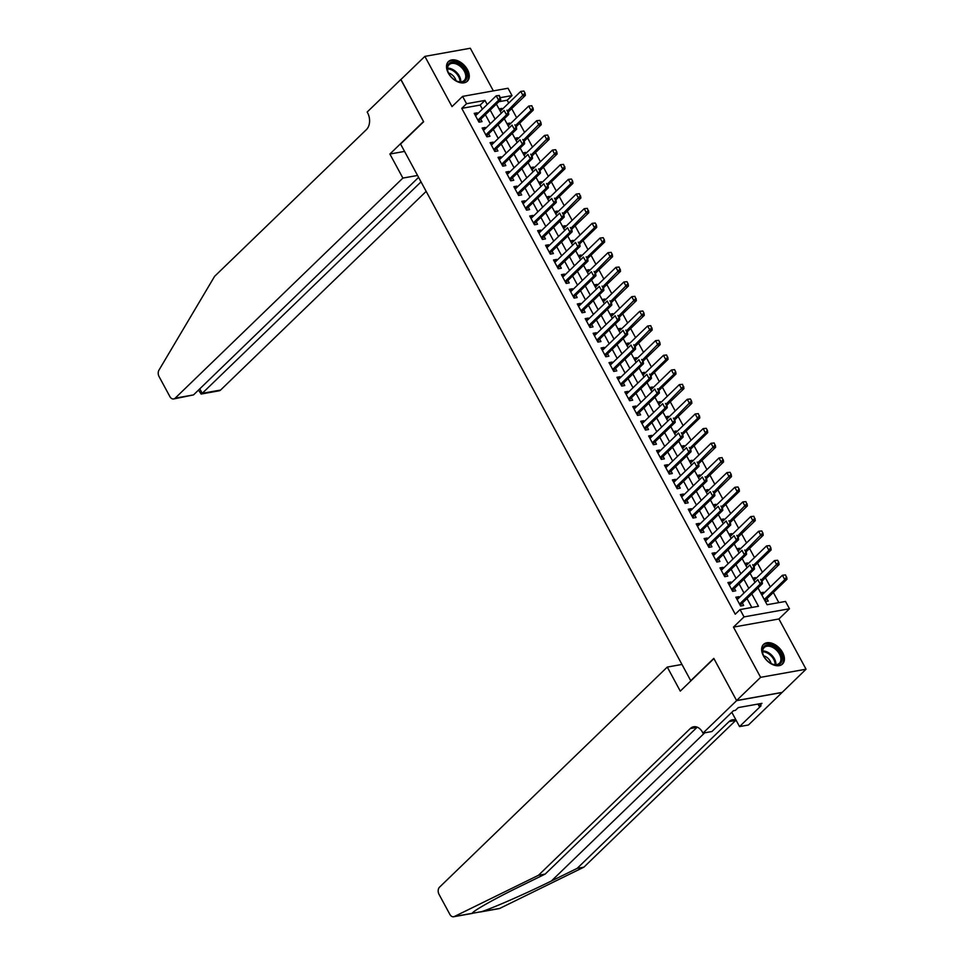 <?xml version="1.0" encoding="UTF-8"?>
<svg xmlns="http://www.w3.org/2000/svg" width="965" height="965" viewBox="0 0 965 965"><rect width="100%" height="100%" fill="white"/><g stroke="black" fill="none" stroke-linecap="round" stroke-linejoin="round"><path stroke-width="1.45" d="M782.603 652.485A13.643 8.806 46 0 0 763.544 644.391A13.643 8.806 46 0 0 763.448 655.923A13.643 8.806 46 0 0 782.506 664.017A13.643 8.806 46 0 0 782.603 652.485M467.47 69.661A13.643 8.806 46 0 0 448.411 61.567A13.643 8.806 46 0 0 448.315 73.087A13.643 8.806 46 0 0 467.374 81.193A13.643 8.806 46 0 0 467.47 69.661M758.008 587.926L767.091 604.729L785.51 601.436L789.479 608.758L744.027 616.9L740.058 609.566L758.49 606.273L751.807 593.909M736.633 700.626L713.919 658.613L680.277 691.121L667.273 667.068L439.533 887.173A5.247 3.679 -100.1 0 0 439.027 894.35L449.859 914.374A5.247 3.679 -100.1 0 0 453.659 916.75A5.247 3.679 -100.1 0 0 454.358 916.521L538.458 875.291L690.277 728.551A12.243 8.588 79.9 0 1 693.678 726.766A12.243 8.588 79.9 0 1 702.556 732.314L702.99 733.123L736.633 700.626L782.072 692.484L806.052 669.203L778.9 618.975L789.479 608.758M493.356 90.879L470.317 48.25L424.865 56.38L452.018 106.596L462.585 96.391L508.036 88.249L512.005 95.583L500.521 97.634L498.977 95.523L500.799 99.805L479.665 120.239A1.749 1.23 -100.1 0 0 479.412 120.589L478.785 121.807M508.724 103.05L507.192 100.227L512.005 95.583M778.839 602.63L773.339 592.45M770.347 586.913L765.414 577.794M762.41 572.245L757.489 563.126M754.485 557.589L749.552 548.47M746.56 542.921L741.627 533.802M738.635 528.265L733.702 519.134M730.698 513.597L725.776 504.478M722.773 498.929L717.839 489.81M714.848 484.273L709.914 475.154M706.923 469.605L701.989 460.486M698.986 454.949L694.064 445.83M691.061 440.281L686.127 431.162M683.136 425.625L678.202 416.506M675.211 410.957L670.277 401.838M667.285 396.301L662.352 387.182M659.348 381.633L654.427 372.514M651.423 366.977L646.49 357.858M643.498 352.309L638.565 343.19M635.573 337.654L630.64 328.534M627.636 322.986L622.715 313.866M619.711 308.33L614.777 299.21M611.786 293.662L606.852 284.542M603.861 279.006L598.927 269.886M595.924 264.338L591.002 255.218M587.999 249.682L583.065 240.55M580.074 235.014L575.14 225.894M572.149 220.346L567.215 211.226M564.223 205.69L559.29 196.571M556.286 191.022L551.353 181.903M548.361 176.366L543.428 167.247M540.436 161.698L535.503 152.579M532.511 147.042L527.578 137.923M524.574 132.374L519.653 123.255M516.649 117.718L511.715 108.599M782.036 692.412L736.585 700.554L760.613 677.333L806.052 669.203M736.585 700.554L713.798 658.395L690.735 680.687L400.572 144.038L423.635 121.759L400.837 79.6L424.865 56.38M739.359 597.504L738.913 596.672L735.837 597.214L740.601 606.02L743.665 605.465L742.362 603.041M731.434 582.848L730.988 582.004L727.912 582.558L732.664 591.352L735.74 590.809L734.425 588.385M723.509 568.18L723.05 567.348L719.986 567.89L724.739 576.696L727.815 576.141L726.5 573.717M715.584 553.512L715.125 552.68L712.061 553.235L716.814 562.028L719.89 561.485L718.575 559.061M707.647 538.856L707.2 538.024L704.124 538.567L708.889 547.372L711.953 546.817L710.65 544.393M699.722 524.188L699.275 523.356L696.199 523.911L700.952 532.704L704.028 532.161L702.713 529.737M691.796 509.532L691.338 508.7L688.274 509.243L693.027 518.048L696.103 517.493L694.788 515.069M683.871 494.864L683.413 494.032L680.349 494.587L685.102 503.38L688.178 502.837L686.863 500.413M675.934 480.208L675.488 479.376L672.412 479.919L677.177 488.724L680.241 488.169L678.938 485.745M668.009 465.54L667.563 464.708L664.487 465.263L669.252 474.056L672.316 473.513L671.013 471.089M660.084 450.884L659.638 450.052L656.562 450.595L661.315 459.4L664.39 458.845L663.076 456.421M652.159 436.216L651.701 435.384L648.637 435.939L653.389 444.732L656.465 444.177L655.151 441.765M644.222 421.56L643.776 420.728L640.712 421.271L645.464 430.064L648.528 429.522L647.226 427.097M636.297 406.892L635.851 406.06L632.775 406.615L637.539 415.408L640.603 414.854L639.3 412.441M628.372 392.236L627.925 391.404L624.85 391.947L629.602 400.74L632.678 400.198L631.363 397.773M620.447 377.568L619.988 376.736L616.924 377.291L621.677 386.084L624.753 385.53L623.438 383.117M612.522 362.912L612.063 362.08L608.999 362.623L613.752 371.416L616.816 370.874L615.513 368.449M604.585 348.244L604.138 347.412L601.062 347.967L605.827 356.76L608.891 356.206L607.588 353.793M596.659 333.588L596.213 332.744L593.137 333.299L597.89 342.093L600.966 341.55L599.651 339.125M588.734 318.92L588.276 318.088L585.212 318.631L589.965 327.437L593.041 326.882L591.726 324.457M580.809 304.264L580.351 303.42L577.287 303.975L582.04 312.769L585.116 312.226L583.801 309.801M572.872 289.597L572.426 288.764L569.35 289.307L574.115 298.113L577.179 297.558L575.876 295.133M564.947 274.928L564.501 274.096L561.425 274.651L566.19 283.445L569.254 282.902L567.951 280.477M557.022 260.273L556.576 259.44L553.5 259.983L558.253 268.789L561.328 268.234L560.014 265.809M549.097 245.605L548.639 244.772L545.575 245.327L550.327 254.121L553.403 253.578L552.089 251.153M541.16 230.949L540.714 230.116L537.638 230.659L542.402 239.465L545.466 238.91L544.163 236.485M533.235 216.281L532.789 215.448L529.713 216.003L534.477 224.797L537.541 224.254L536.238 221.829M525.31 201.625L524.864 200.792L521.788 201.335L526.54 210.141L529.616 209.586L528.301 207.161M517.385 186.957L516.926 186.124L513.863 186.679L518.615 195.473L521.691 194.93L520.376 192.505M509.448 172.301L509.001 171.468L505.937 172.011L510.69 180.817L513.754 180.262L512.451 177.837M501.523 157.633L501.076 156.8L498 157.355L502.765 166.149L505.829 165.594L504.526 163.181M493.598 142.977L493.151 142.145L490.075 142.687L494.828 151.481L497.904 150.938L496.589 148.514M485.672 128.309L485.214 127.477L482.15 128.031L486.903 136.825L489.979 136.27L488.664 133.858M499.81 110.408L501.86 108.418L502.307 109.25M505.72 117.38L506.36 116.753M507.735 125.064L509.785 123.086L510.232 123.918M513.645 132.036L514.285 131.409M515.66 139.732L517.71 137.742L518.169 138.574M521.57 146.704L522.222 146.077M523.585 154.388L525.635 152.41L526.094 153.242M529.495 161.36L530.147 160.733M531.522 169.056L533.573 167.066L534.019 167.898M537.421 176.028L538.072 175.401M539.447 183.712L541.498 181.734L541.944 182.566M545.358 190.684L545.997 190.069M547.372 198.38L549.423 196.39L549.869 197.222M553.283 205.352L553.934 204.725M555.297 213.036L557.348 211.058L557.806 211.89M561.208 220.008L561.859 219.393M563.222 227.704L565.285 225.714L565.731 226.546M569.133 234.676L569.784 234.049M571.159 242.36L573.21 240.382L573.656 241.214M577.07 249.344L577.709 248.717M579.084 257.028L581.135 255.037L581.581 255.87M584.995 264L585.646 263.373M587.01 271.684L589.06 269.705L589.519 270.538M592.92 278.668L593.572 278.041M594.935 286.352L596.997 284.361L597.444 285.206M600.845 293.324L601.497 292.697M602.872 301.008L604.922 299.029L605.369 299.862M608.782 307.992L609.422 307.365M610.797 315.676L612.847 313.685L613.294 314.53M616.707 322.648L617.347 322.02M618.722 330.332L620.772 328.353L621.231 329.186M624.632 337.316L625.284 336.689M626.647 345L628.698 343.021L629.156 343.854M632.558 351.972L633.209 351.344M634.584 359.656L636.635 357.677L637.081 358.51M640.483 366.64L641.134 366.012M642.509 374.324L644.56 372.345L645.006 373.178M648.42 381.296L649.059 380.668M650.434 388.992L652.485 387.001L652.943 387.834M656.345 395.964L656.996 395.336M658.359 403.647L660.41 401.669L660.868 402.502M664.27 410.62L664.921 409.992M666.284 418.315L668.347 416.325L668.793 417.157M672.195 425.288L672.846 424.66M674.221 432.971L676.272 430.993L676.718 431.825M680.132 439.944L680.771 439.316M682.146 447.639L684.197 445.649L684.643 446.481M688.057 454.612L688.708 453.984M690.072 462.295L692.122 460.317L692.581 461.149M695.982 469.267L696.634 468.652M697.997 476.963L700.059 474.973L700.506 475.805M703.907 483.935L704.559 483.308M705.934 491.619L707.984 489.641L708.431 490.473M711.844 498.591L712.484 497.976M713.859 506.287L715.909 504.297L716.356 505.129M719.769 513.259L720.421 512.632M721.784 520.943L723.834 518.965L724.293 519.797M727.694 527.927L728.346 527.3M729.709 535.611L731.76 533.621L732.218 534.453M735.62 542.583L736.271 541.956M737.646 550.267L739.697 548.289L740.143 549.121M743.557 557.251L744.196 556.624M745.571 564.935L747.622 562.945L748.068 563.789M751.482 571.907L752.121 571.28M753.496 579.591L755.547 577.613L756.005 578.445M759.407 586.575L760.058 585.948M507.192 100.227L498.808 101.723M499.014 108.924L501.86 108.418M506.939 123.592L509.785 123.086M514.864 138.248L517.71 137.742M522.789 152.916L525.635 152.41M530.714 167.572L533.573 167.066M538.651 182.24L541.498 181.734M546.576 196.908L549.423 196.39M554.501 211.564L557.348 211.058M562.426 226.232L565.285 225.714M570.363 240.888L573.21 240.382M578.288 255.556L581.135 255.037M586.213 270.212L589.06 269.705M594.138 284.88L596.997 284.361M602.076 299.536L604.922 299.029M610.001 314.204L612.847 313.685M617.926 328.86L620.772 328.353M625.851 343.528L628.698 343.021M633.776 358.184L636.635 357.677M641.713 372.852L644.56 372.345M649.638 387.508L652.485 387.001M657.563 402.176L660.41 401.669M665.488 416.832L668.347 416.325M673.425 431.5L676.272 430.993M681.35 446.156L684.197 445.649M689.275 460.824L692.122 460.317M697.2 475.492L700.059 474.973M705.138 490.148L707.984 489.641M713.063 504.816L715.909 504.297M720.988 519.472L723.834 518.965M728.913 534.14L731.76 533.621M736.85 548.795L739.697 548.289M744.775 563.464L747.622 562.945M752.7 578.119L755.547 577.613M760.625 592.787L763.472 592.269L763.93 593.113M765.39 601.581L768.236 601.074L766.922 598.65M482.391 109.154L480.172 105.064L461.753 108.357L735.258 614.21L740.058 609.566M751.819 607.468L747.006 598.553M744.003 593.017L739.081 583.897M736.078 578.349L731.144 569.229M728.153 563.693L723.219 554.573M720.228 549.025L715.294 539.905M712.291 534.369L707.369 525.25M704.366 519.701L699.432 510.582M696.441 505.045L691.507 495.926M688.515 490.377L683.582 481.258M680.578 475.721L675.657 466.602M672.653 461.053L667.72 451.934M664.728 446.397L659.795 437.278M656.803 431.729L651.87 422.61M648.878 417.073L643.945 407.942M640.941 402.405L636.007 393.286M633.016 387.749L628.082 378.618M625.091 373.081L620.157 363.962M617.166 358.413L612.232 349.294M609.229 343.757L604.307 334.638M601.304 329.089L596.37 319.97M593.379 314.433L588.445 305.314M585.453 299.765L580.52 290.646M577.516 285.109L572.595 275.99M569.591 270.441L564.658 261.322M561.666 255.785L556.733 246.666M553.741 241.117L548.808 231.998M545.816 226.461L540.882 217.342M537.879 211.793L532.945 202.674M529.954 197.137L525.02 188.018M522.029 182.469L517.095 173.35M514.104 167.814L509.17 158.694M506.167 153.145L501.245 144.026M498.242 138.49L493.308 129.358M490.317 123.822L485.383 114.702M477.747 113.653L477.289 112.821L474.225 113.363L478.978 122.157L482.054 121.614L480.739 119.19M778.9 618.975L733.46 627.117L760.613 677.333M733.46 627.117L744.027 616.9M461.753 108.357L466.553 103.713L462.585 96.391M496.384 104.075L501.318 113.195M504.309 118.731L509.243 127.85M512.234 133.399L517.168 142.518M520.171 148.055L525.093 157.174M528.096 162.723L533.03 171.842M536.021 177.379L540.955 186.498M543.946 192.047L548.88 201.166M551.871 206.703L556.805 215.834M559.809 221.371L564.742 230.49M567.734 236.039L572.667 245.158M575.659 250.695L580.592 259.814M583.584 265.363L588.517 274.482M591.521 280.019L596.442 289.138M599.446 294.687L604.38 303.806M607.371 309.343L612.305 318.462M615.296 324.011L620.23 333.13M623.233 338.667L628.155 347.786M631.158 353.335L636.092 362.454M639.083 367.991L644.017 377.11M647.008 382.659L651.942 391.778M654.933 397.315L659.867 406.434M662.871 411.983L667.804 421.102M670.796 426.639L675.729 435.758M678.721 441.307L683.654 450.426M686.646 455.963L691.579 465.082M694.583 470.631L699.504 479.75M702.508 485.286L707.442 494.418M710.433 499.954L715.367 509.074M718.358 514.622L723.292 523.742M726.295 529.278L731.217 538.398M734.22 543.946L739.154 553.066M742.145 558.602L747.079 567.722M750.07 573.27L755.004 582.39M487.192 104.522L484.973 100.42L466.553 103.713M748.816 588.373L743.882 579.253M740.879 573.705L735.957 564.585M732.954 559.049L728.02 549.929M725.029 544.381L720.095 535.261M717.104 529.725L712.17 520.605M709.166 515.057L704.245 505.937M701.241 500.401L696.308 491.281M693.316 485.733L688.383 476.614M685.391 471.077L680.458 461.958M677.466 456.409L672.533 447.29M669.529 441.753L664.608 432.634M661.604 427.085L656.67 417.966M653.679 412.429L648.745 403.31M645.754 397.761L640.82 388.642M637.817 383.105L632.895 373.974M629.892 368.437L624.958 359.318M621.967 353.781L617.033 344.65M614.042 339.113L609.108 329.994M606.104 324.445L601.183 315.326M598.179 309.789L593.246 300.67M590.254 295.121L585.321 286.002M582.329 280.465L577.396 271.346M574.404 265.797L569.471 256.678M566.467 251.141L561.534 242.022M558.542 236.473L553.608 227.354M550.617 221.817L545.683 212.698M542.692 207.149L537.758 198.03M534.755 192.493L529.833 183.374M526.83 177.825L521.896 168.706M518.905 163.169L513.971 154.05M510.98 148.501L506.046 139.382M503.042 133.845L498.121 124.726M495.117 119.177L490.184 110.058M480.172 105.064L484.973 100.42M475.082 114.956L477.289 112.821M761.421 594.259L763.472 592.269M483.007 129.612L485.214 127.477M490.932 144.28L493.151 142.145M498.869 158.935L501.076 156.8M506.794 173.603L509.001 171.468M514.719 188.259L516.926 186.124M522.644 202.927L524.864 200.792M530.569 217.583L532.789 215.448M538.506 232.251L540.714 230.116M546.431 246.919L548.639 244.772M554.356 261.575L556.576 259.44M562.281 276.243L564.501 274.096M570.219 290.899L572.426 288.764M578.144 305.567L580.351 303.42M586.069 320.223L588.276 318.088M593.994 334.891L596.213 332.744M601.931 349.547L604.138 347.412M609.856 364.215L612.063 362.08M617.781 378.871L619.988 376.736M625.706 393.539L627.925 391.404M633.631 408.195L635.851 406.06M641.568 422.863L643.776 420.728M649.493 437.519L651.701 435.384M657.418 452.187L659.638 450.052M665.343 466.843L667.563 464.708M673.28 481.511L675.488 479.376M681.206 496.167L683.413 494.032M689.131 510.835L691.338 508.7M697.056 525.503L699.275 523.356M704.993 540.159L707.2 538.024M712.918 554.827L715.125 552.68M720.843 569.483L723.05 567.348M728.768 584.151L730.988 582.004M736.693 598.807L738.913 596.672M500.799 99.805L498.591 100.203L477.904 120.191M475.528 115.788L496.215 95.8L499.339 95.463M500.172 97.73L498.591 100.203L496.215 95.8L498.977 95.523M508.253 111.94L525.37 95.402L523.151 95.8L520.774 91.398L500.256 111.24M523.537 91.132L520.774 91.398L523.911 91.06L525.105 93.267L523.911 91.06M507.638 110.794L524.731 93.328M525.105 93.267L525.37 95.402M452.621 78.358A11.809 7.624 -134 0 1 448.11 72.049A11.809 7.624 -134 0 1 450.353 62.665A11.809 7.624 -134 0 1 461.632 65.885A11.809 7.624 -134 0 1 466.686 78.358A11.809 7.624 -134 0 1 456.891 81.132A11.809 7.624 -134 0 1 452.621 78.358M456.65 81.036A10.929 7.057 46 0 0 464.249 80.445A10.929 7.057 46 0 0 460.812 66.814A10.929 7.057 46 0 0 449.051 64.727A10.929 7.057 46 0 0 448.206 72.291M455.975 80.698A7.78 5.03 46 0 0 452.597 75.258A7.78 5.03 46 0 0 448.508 72.978M466.602 81.82A13.558 8.745 46 0 0 462.295 64.969A13.558 8.745 46 0 0 447.76 62.327M767.754 661.182A11.809 7.624 -134 0 1 763.243 654.873A11.809 7.624 -134 0 1 765.486 645.489A11.809 7.624 -134 0 1 776.765 648.709A11.809 7.624 -134 0 1 781.819 661.194A11.809 7.624 -134 0 1 772.024 663.968A11.809 7.624 -134 0 1 767.754 661.182M771.783 663.86A10.929 7.057 46 0 0 779.382 663.269A10.929 7.057 46 0 0 775.944 649.638A10.929 7.057 46 0 0 764.183 647.551A10.929 7.057 46 0 0 763.339 655.114M771.107 663.522A7.78 5.03 46 0 0 767.73 658.082A7.78 5.03 46 0 0 763.641 655.802M781.734 664.644A13.558 8.745 46 0 0 777.428 647.792A13.558 8.745 46 0 0 762.893 645.151M417.556 175.461L402.887 178.079L175.147 398.183L193.507 394.902L418.593 177.367M400.945 79.504L423.514 121.53L389.884 154.038L402.887 178.079M193.507 394.902L173.688 398.955A5.247 3.679 -100.1 0 1 169.876 396.567L159.056 376.555A5.247 3.679 -100.1 0 1 158.948 370.162L214.604 276.34L366.423 129.6A12.243 8.588 -100.1 0 0 367.605 112.833L367.17 112.037L400.801 79.528M404.552 151.409L389.884 154.038M421.03 181.878L202.228 393.334L220.587 390.053A5.247 3.679 79.9 0 1 219.139 390.813L201.118 394.046L202.228 393.334L199.791 388.823M426.168 191.372L220.587 390.053M173.688 398.955A5.247 3.679 -100.1 0 0 175.147 398.183M198.525 390.053L201.118 394.046M538.458 875.291L545.177 874.085L519.387 886.726C494.418 898.873 472.199 911.418 472.331 913.3L481.825 911.599C494.225 907.474 527.071 893.023 551.389 880.997L577.179 868.355L729.009 721.627A12.243 8.588 79.9 0 1 732.399 719.83A12.243 8.588 79.9 0 1 736.15 720.312M472.995 912.48L472.331 913.3L454.358 916.521M577.179 868.355L583.897 867.161L735.728 720.421A12.243 8.588 79.9 0 1 735.933 720.228M697.212 727.164A12.243 8.588 79.9 0 0 697.007 727.357L545.177 874.085M481.825 911.599L499.798 908.391L583.897 867.161M702.99 733.123L711.905 731.53L733.424 710.735L735.39 710.373L738.273 707.586L761.976 703.352L759.093 706.139L761.059 705.789L739.54 726.585L748.442 724.992L782.072 692.484M667.273 667.068L681.953 664.451M731.808 712.291L739.54 726.585M499.798 908.391A5.247 3.679 79.9 0 1 499.11 908.62L480.268 911.985M757.971 704.064L759.093 706.139M508.097 112.386L506.902 110.191L508.097 112.386L506.516 114.859L508.724 114.461L487.59 134.895A1.749 1.23 -100.1 0 0 487.337 135.245L486.71 136.463M483.453 130.444L504.14 110.456L506.516 114.859L485.841 134.847M508.724 114.461L508.459 112.326M516.022 127.054L514.827 124.847L516.022 127.054L514.442 129.527L516.661 129.129L495.515 149.563A1.749 1.23 -100.1 0 0 495.262 149.913L494.635 151.131M491.39 145.112L512.065 125.124L514.442 129.527L493.766 149.515M516.661 129.129L516.396 126.982M523.947 141.71L522.765 139.515L523.947 141.71L522.379 144.183L524.586 143.785L503.441 164.219A1.749 1.23 -100.1 0 0 503.187 164.569L502.572 165.799M499.315 159.768L519.99 139.78L522.379 144.183L501.691 164.171M524.586 143.785L524.321 141.65M531.872 156.378L530.69 154.171L531.872 156.378L530.304 158.851L532.511 158.453L511.378 178.887A1.749 1.23 -100.1 0 0 511.112 179.237L510.497 180.455M507.24 174.436L527.927 154.448L530.304 158.851L509.617 178.839M532.511 158.453L532.246 156.306M516.178 126.608L533.295 110.07L531.088 110.468L528.699 106.066L508.181 125.896M531.474 105.788L528.699 106.066L531.836 105.728L532.656 107.996L531.836 105.728M515.563 125.462L531.088 110.468L532.656 107.996M533.03 107.923L533.295 110.07M524.116 141.264L541.22 124.726L539.013 125.124L536.637 120.722L516.106 140.564M539.399 120.456L536.637 120.722L539.761 120.384L540.955 122.591L539.761 120.384M523.488 140.118L540.593 122.652M540.955 122.591L541.22 124.726M532.041 155.932L549.145 139.394L546.938 139.792L544.562 135.389L524.043 155.22M547.324 135.112L544.562 135.389L547.698 135.052L548.518 137.32L547.698 135.052M531.426 154.786L548.518 137.32M548.88 137.247L549.145 139.394M539.966 170.588L557.082 154.05L554.863 154.448L552.487 150.058L531.968 169.888M555.249 149.78L552.487 150.058L555.623 149.708L556.817 151.915L555.623 149.708M539.351 169.442L556.443 151.975M556.817 151.915L557.082 154.05M539.809 171.034L538.615 168.839L539.809 171.034L538.229 173.507L540.436 173.109L519.303 193.543A1.749 1.23 -100.1 0 0 519.049 193.893L518.422 195.123M515.165 189.104L535.852 169.116L538.229 173.507L517.554 193.495M540.436 173.109L540.171 170.974M547.891 185.256L565.008 168.718L562.8 169.116L560.412 164.713L539.893 184.544M563.186 164.436L560.412 164.713L563.548 164.376L564.368 166.643L563.548 164.376M547.276 184.11L562.8 169.116L564.368 166.643M564.742 166.571L565.008 168.718M547.734 185.702L546.54 183.495L547.734 185.702L546.154 188.175L548.373 187.777L527.228 208.211A1.749 1.23 -100.1 0 0 526.974 208.561L526.347 209.779M523.102 203.76L543.778 183.772L546.154 188.175L525.479 208.163M548.373 187.777L548.096 185.63M555.828 199.912L572.933 183.374L570.725 183.772L568.349 179.381L547.818 199.212M571.111 179.104L568.349 179.381L571.473 179.044L572.667 181.239L571.473 179.044M555.201 198.778L570.725 183.772L572.293 181.299M572.667 181.239L572.933 183.374M555.659 200.358L554.477 198.163L555.659 200.358L554.091 202.831L556.298 202.433L535.153 222.867A1.749 1.23 -100.1 0 0 534.899 223.217L534.284 224.447M531.027 218.428L551.703 198.44L554.091 202.831L533.404 222.819M556.298 202.433L556.033 200.298M563.753 214.58L580.858 198.042L578.65 198.44L576.274 194.037L555.756 213.868M579.036 193.772L576.274 194.037L579.41 193.7L580.23 195.967L579.41 193.7M563.138 213.434L580.23 195.967M580.592 195.895L580.858 198.042M563.584 215.026L562.402 212.831L563.584 215.026L562.016 217.499L564.223 217.101L543.078 237.535A1.749 1.23 -100.1 0 0 542.825 237.885L542.209 239.103M538.952 233.084L559.64 213.096L562.016 217.499L541.329 237.487M564.223 217.101L563.958 214.954M571.678 229.236L588.795 212.71L586.575 213.096L584.199 208.705L563.681 228.536M586.961 208.428L584.199 208.705L587.335 208.368L588.155 210.623L587.335 208.368M571.063 228.102L588.155 210.623M588.517 210.563L588.795 212.71M571.521 229.682L570.327 227.487L571.521 229.682L569.941 232.155L572.149 231.757L551.015 252.191A1.749 1.23 -100.1 0 0 550.762 252.541L550.134 253.771M546.878 247.752L567.565 227.764L569.941 232.155L549.254 252.142M572.149 231.757L571.883 229.622M579.603 243.904L596.72 227.366L594.512 227.764L592.124 223.361L571.606 243.192M594.898 223.096L592.124 223.361L595.26 223.024L596.454 225.219L595.26 223.024M578.988 242.758L594.512 227.764L596.081 225.291M596.454 225.219L596.72 227.366M579.446 244.35L578.252 242.155L579.446 244.35L577.866 246.823L580.074 246.425L558.94 266.859A1.749 1.23 -100.1 0 0 558.687 267.209L558.059 268.427M554.815 262.408L575.49 242.42L577.866 246.823L557.191 266.81M580.074 246.425L579.808 244.278M587.54 258.56L604.645 242.034L602.437 242.42L600.061 238.029L579.531 257.86M602.823 237.752L600.061 238.029L603.185 237.692L604.38 239.887L603.185 237.692M586.913 257.426L602.437 242.42L604.006 239.947M604.38 239.887L604.645 242.034M587.371 259.006L586.177 256.811L587.371 259.006L585.791 261.479L588.011 261.093L566.865 281.515A1.749 1.23 -100.1 0 0 566.612 281.864L565.997 283.095M562.74 277.076L583.415 257.088L585.791 261.479L565.116 281.466M588.011 261.093L587.745 258.946M595.465 273.228L612.57 256.69L610.363 257.088L607.986 252.685L587.468 272.516M610.749 252.42L607.986 252.685L611.122 252.347L612.305 254.555L611.122 252.347M594.85 272.082L611.943 254.615M612.305 254.555L612.57 256.69M595.296 273.674L594.114 271.479L595.296 273.674L593.728 276.147L595.936 275.749L574.79 296.183A1.749 1.23 -100.1 0 0 574.537 296.532L573.922 297.751M570.665 291.732L591.352 271.744L593.728 276.147L573.041 296.134M595.936 275.749L595.67 273.602M603.39 287.884L620.507 271.358L618.288 271.744L615.911 267.353L595.393 287.184M618.674 267.076L615.911 267.353L619.048 267.016L619.868 269.271L619.048 267.016M602.775 286.75L619.868 269.271M620.23 269.211L620.507 271.358M603.234 288.33L602.039 286.135L603.234 288.33L601.653 290.803L603.861 290.417L582.727 310.839A1.749 1.23 -100.1 0 0 582.474 311.188L581.847 312.419M578.59 306.4L599.277 286.412L601.653 290.803L580.966 310.79M603.861 290.417L603.595 288.27M611.315 302.552L628.432 286.014L626.213 286.412L623.836 282.009L603.318 301.84M626.611 281.744L623.836 282.009L626.973 281.671L628.167 283.879L626.973 281.671M610.7 301.406L627.793 283.939M628.167 283.879L628.432 286.014M611.159 302.998L609.964 300.803L611.159 302.998L609.578 305.471L611.786 305.073L590.652 325.507A1.749 1.23 -100.1 0 0 590.399 325.856L589.772 327.075M586.515 321.056L607.202 301.068L609.578 305.471L588.903 325.458M611.786 305.073L611.52 302.938M619.253 317.22L636.357 300.682L634.15 301.068L631.773 296.677L611.243 316.508M634.536 296.4L631.773 296.677L634.898 296.339L635.718 298.607L634.898 296.339M618.625 316.074L635.718 298.607M636.092 298.535L636.357 300.682M619.084 317.666L617.889 315.459L619.084 317.666L617.504 320.127L619.723 319.741L598.577 340.163A1.749 1.23 -100.1 0 0 598.324 340.512L597.709 341.743M594.452 335.724L615.127 315.736L617.504 320.127L596.828 340.114M619.723 319.741L619.458 317.594M627.178 331.876L644.282 315.338L642.075 315.736L639.699 311.333L619.168 331.176M642.461 311.068L639.699 311.333L642.835 310.995L644.017 313.203L642.835 310.995M626.55 330.73L643.655 313.263M644.017 313.203L644.282 315.338M627.009 332.322L625.827 330.127L627.009 332.322L625.441 334.795L627.648 334.397L606.503 354.831A1.749 1.23 -100.1 0 0 606.249 355.18L605.634 356.399M602.377 350.379L623.052 330.392L625.441 334.795L604.753 354.782M627.648 334.397L627.383 332.262M635.103 346.544L652.207 330.006L650 330.404L647.624 326.001L627.105 345.832M650.386 325.724L647.624 326.001L650.76 325.663L651.58 327.931L650.76 325.663M634.488 345.398L651.58 327.931M651.942 327.859L652.207 330.006M634.934 346.99L633.752 344.782L634.934 346.99L633.366 349.463L635.573 349.065L614.44 369.486A1.749 1.23 -100.1 0 0 614.174 369.848L613.559 371.067M610.302 365.047L630.989 345.06L633.366 349.463L612.678 369.438M635.573 349.065L635.308 346.918M643.028 361.2L660.144 344.662L657.925 345.06L655.549 340.657L635.03 360.5M658.311 340.392L655.549 340.657L658.685 340.319L659.879 342.527L658.685 340.319M642.413 360.054L659.505 342.587M659.879 342.527L660.144 344.662M642.871 361.646L641.677 359.45L642.871 361.646L641.291 364.119L643.498 363.721L622.365 384.154A1.749 1.23 -100.1 0 0 622.111 384.504L621.484 385.723M618.227 379.703L638.914 359.716L641.291 364.119L620.616 384.106M643.498 363.721L643.233 361.586M650.953 375.868L668.07 359.33L665.862 359.728L663.474 355.325L642.955 375.156M666.248 355.048L663.474 355.325L666.61 354.987L667.43 357.255L666.61 354.987M650.338 374.722L665.862 359.728L667.43 357.255M667.804 357.183L668.07 359.33M650.796 376.314L649.602 374.106L650.796 376.314L649.216 378.787L651.435 378.389L630.29 398.822A1.749 1.23 -100.1 0 0 630.036 399.172L629.409 400.391M626.164 394.371L646.84 374.384L649.216 378.787L628.541 398.774M651.435 378.389L651.158 376.241M658.89 390.523L675.995 373.986L673.787 374.384L671.411 369.981L650.88 389.824M674.173 369.716L671.411 369.981L674.535 369.643L675.729 371.851L674.535 369.643M658.263 389.378L673.787 374.384L675.355 371.911M675.729 371.851L675.995 373.986M658.721 390.97L657.539 388.774L658.721 390.97L657.153 393.443L659.36 393.044L638.215 413.478A1.749 1.23 -100.1 0 0 637.962 413.828L637.346 415.046M634.089 409.027L654.765 389.04L657.153 393.443L636.466 413.43M659.36 393.044L659.095 390.909M666.815 405.191L683.92 388.654L681.712 389.052L679.336 384.649L658.818 404.48M682.098 384.372L679.336 384.649L682.472 384.311L683.292 386.579L682.472 384.311M666.2 404.046L683.292 386.579M683.654 386.507L683.92 388.654M666.646 405.638L665.464 403.43L666.646 405.638L665.078 408.111L667.285 407.713L646.14 428.146A1.749 1.23 -100.1 0 0 645.887 428.496L645.271 429.715M642.014 423.695L662.702 403.708L665.078 408.111L644.391 428.098M667.285 407.713L667.02 405.565M674.74 419.847L691.857 403.31L689.637 403.708L687.261 399.305L666.743 419.148M690.023 399.04L687.261 399.305L690.397 398.967L691.579 401.175L690.397 398.967M674.125 418.701L691.217 401.235M691.579 401.175L691.857 403.31M674.583 420.294L673.389 418.098L674.583 420.294L673.003 422.767L675.211 422.368L654.077 442.802A1.749 1.23 -100.1 0 0 653.824 443.152L653.196 444.382M649.94 438.351L670.627 418.364L673.003 422.767L652.316 442.754M675.211 422.368L674.945 420.233M682.665 434.515L699.782 417.978L697.574 418.376L695.186 413.973L674.668 433.804M697.96 413.695L695.186 413.973L698.322 413.635L699.143 415.903L698.322 413.635M682.05 433.369L697.574 418.376L699.143 415.903M699.516 415.831L699.782 417.978M682.508 434.962L681.314 432.754L682.508 434.962L680.928 437.435L683.148 437.036L662.002 457.47A1.749 1.23 -100.1 0 0 661.749 457.82L661.122 459.038M657.877 453.019L678.552 433.032L680.928 437.435L660.253 457.422M683.148 437.036L682.87 434.889M690.602 449.171L707.707 432.634L705.499 433.032L703.123 428.641L682.593 448.472M705.885 428.364L703.123 428.641L706.247 428.291L707.442 430.499L706.247 428.291M689.975 448.025L705.499 433.032L707.068 430.559M707.442 430.499L707.707 432.634M690.433 449.618L689.251 447.422L690.433 449.618L688.853 452.09L691.073 451.692L669.927 472.126A1.749 1.23 -100.1 0 0 669.674 472.476L669.059 473.706M665.802 467.687L686.477 447.7L688.853 452.09L668.178 472.078M691.073 451.692L690.807 449.557M698.527 463.839L715.632 447.302L713.425 447.7L711.048 443.297L690.53 463.128M713.811 443.019L711.048 443.297L714.184 442.959L715.005 445.227L714.184 442.959M697.912 462.693L715.005 445.227M715.367 445.155L715.632 447.302M698.358 464.286L697.176 462.078L698.358 464.286L696.79 466.758L698.998 466.36L677.852 486.794A1.749 1.23 -100.1 0 0 677.599 487.144L676.984 488.362M673.727 482.343L694.414 462.356L696.79 466.758L676.103 486.746M698.998 466.36L698.732 464.213M706.452 478.495L723.569 461.958L721.35 462.356L718.973 457.965L698.455 477.796M721.736 457.687L718.973 457.965L722.11 457.627L722.93 459.883L722.11 457.627M705.837 477.361L722.93 459.883M723.292 459.822L723.569 461.958M706.296 478.942L705.101 476.746L706.296 478.942L704.715 481.414L706.923 481.016L685.789 501.45A1.749 1.23 -100.1 0 0 685.536 501.8L684.909 503.03M681.652 497.011L702.339 477.024L704.715 481.414L684.028 501.402M706.923 481.016L706.657 478.881M714.377 493.163L731.494 476.626L729.275 477.024L726.898 472.621L706.38 492.452M729.673 472.355L726.898 472.621L730.035 472.283L731.229 474.478L730.035 472.283M713.762 492.017L730.855 474.551M731.229 474.478L731.494 476.626M714.221 493.61L713.026 491.414L714.221 493.61L712.64 496.082L714.848 495.684L693.714 516.118A1.749 1.23 -100.1 0 0 693.461 516.468L692.834 517.686M689.577 511.667L710.264 491.68L712.64 496.082L691.965 516.07M714.848 495.684L714.582 493.537M722.315 507.819L739.419 491.294L737.212 491.68L734.835 487.289L714.305 507.12M737.598 487.011L734.835 487.289L737.96 486.951L739.154 489.146L737.96 486.951M721.687 506.685L737.212 491.68L738.78 489.207M739.154 489.146L739.419 491.294M722.146 508.266L720.952 506.07L722.146 508.266L720.566 510.738L722.785 510.34L701.639 530.774A1.749 1.23 -100.1 0 0 701.386 531.124L700.771 532.354M697.514 526.335L718.189 506.348L720.566 510.738L699.89 530.726M722.785 510.34L722.52 508.205M730.24 522.487L747.344 505.95L745.137 506.348L742.76 501.945L722.23 521.775M745.523 501.679L742.76 501.945L745.897 501.607L746.717 503.875L745.897 501.607M729.624 521.341L746.717 503.875M747.079 503.802L747.344 505.95M730.071 522.933L728.889 520.738L730.071 522.933L728.503 525.406L730.71 525.008L709.565 545.442A1.749 1.23 -100.1 0 0 709.311 545.792L708.696 547.01M705.439 540.991L726.114 521.004L728.503 525.406L707.815 545.394M730.71 525.008L730.445 522.861M738.165 537.143L755.269 520.618L753.062 521.004L750.686 516.613L730.167 536.444M753.448 516.335L750.686 516.613L753.822 516.275L754.642 518.531L753.822 516.275M737.55 536.009L754.642 518.531M755.004 518.47L755.269 520.618M738.008 537.589L736.814 535.394L738.008 537.589L736.428 540.062L738.635 539.676L717.502 560.098A1.749 1.23 -100.1 0 0 717.248 560.448L716.621 561.678M713.364 555.659L734.051 535.672L736.428 540.062L715.74 560.05M738.635 539.676L738.37 537.529M746.09 551.811L763.206 535.273L760.987 535.672L758.611 531.269L738.092 551.099M761.373 531.003L758.611 531.269L761.747 530.931L762.941 533.138L761.747 530.931M745.475 550.665L762.567 533.199M762.941 533.138L763.206 535.273M745.933 552.257L744.739 550.062L745.933 552.257L744.353 554.73L746.56 554.332L725.427 574.766A1.749 1.23 -100.1 0 0 725.173 575.116L724.546 576.334M721.289 570.315L741.976 550.327L744.353 554.73L723.678 574.718M746.56 554.332L746.295 552.185M754.015 566.467L771.131 549.941L768.924 550.327L766.536 545.937L746.017 565.767M769.31 545.659L766.536 545.937L769.672 545.599L770.866 547.794L769.672 545.599M753.4 565.333L768.924 550.327L770.492 547.855M770.866 547.794L771.131 549.941M753.858 566.913L752.664 564.718L753.858 566.913L752.278 569.386L754.497 569L733.352 589.422A1.749 1.23 -100.1 0 0 733.098 589.772L732.471 591.002M729.226 584.983L749.901 564.995L752.278 569.386L731.603 589.374M754.497 569L754.232 566.853M761.952 581.135L779.057 564.597L776.849 564.995L774.473 560.593L753.942 580.423M777.235 560.327L774.473 560.593L777.597 560.255L778.791 562.462L777.597 560.255M761.325 579.989L778.429 562.523M778.791 562.462L779.057 564.597M761.783 581.581L760.601 579.386L761.783 581.581L760.215 584.054L762.422 583.656L741.277 604.09A1.749 1.23 -100.1 0 0 741.024 604.44L740.408 605.658M737.151 599.639L757.827 579.651L760.215 584.054L739.528 604.042M762.422 583.656L762.157 581.521M765.088 601.038L765.595 600.037A1.749 1.23 79.9 0 1 765.848 599.687L786.982 579.265L784.774 579.651L782.398 575.261L761.88 595.091M785.16 574.983L782.398 575.261L785.534 574.923L786.354 577.191L785.534 574.923M764.256 599.494L784.774 579.651L786.354 577.191M786.716 577.118L786.982 579.265M478.242 120.794L479.412 120.589M478.085 120.516L479.665 120.239M447.531 68.165A10.929 7.057 -134 0 1 455.806 71.651A10.929 7.057 -134 0 1 460.751 81.844M459.991 81.844A10.579 6.827 46 0 0 455.203 72.303A10.579 6.827 46 0 0 447.507 68.925M762.664 650.989A10.929 7.057 -134 0 1 770.939 654.475A10.929 7.057 -134 0 1 775.884 664.668M775.124 664.668A10.579 6.827 46 0 0 770.335 655.126A10.579 6.827 46 0 0 762.639 651.749M551.389 880.997L704.715 732.821M729.009 721.627L735.728 720.421M697.007 727.357L690.277 728.551M486.167 135.45L487.337 135.245M486.01 135.172L487.59 134.895M494.092 150.118L495.262 149.913M493.947 149.84L495.515 149.563M502.017 164.774L503.187 164.569M501.872 164.496L503.441 164.219M509.954 179.442L511.112 179.237M509.797 179.164L511.378 178.887M517.879 194.11L519.049 193.893M517.722 193.832L519.303 193.543M525.804 208.766L526.974 208.561M525.66 208.488L527.228 208.211M533.729 223.434L534.899 223.217M533.585 223.156L535.153 222.867M541.655 238.09L542.825 237.885M541.51 237.812L543.078 237.535M549.592 252.758L550.762 252.541M549.435 252.48L551.015 252.191M557.517 267.414L558.687 267.209M557.36 267.136L558.94 266.859M565.442 282.082L566.612 281.864M565.297 281.804L566.865 281.515M573.367 296.738L574.537 296.532M573.222 296.46L574.79 296.183M581.304 311.406L582.474 311.188M581.147 311.128L582.727 310.839M589.229 326.061L590.399 325.856M589.072 325.784L590.652 325.507M597.154 340.729L598.324 340.512M597.009 340.452L598.577 340.163M605.079 355.385L606.249 355.18M604.934 355.108L606.503 354.831M613.016 370.053L614.174 369.848M612.859 369.776L614.44 369.486M620.941 384.709L622.111 384.504M620.784 384.432L622.365 384.154M628.866 399.377L630.036 399.172M628.722 399.1L630.29 398.822M636.791 414.033L637.962 413.828M636.647 413.756L638.215 413.478M644.716 428.701L645.887 428.496M644.572 428.424L646.14 428.146M652.654 443.369L653.824 443.152M652.497 443.08L654.077 442.802M660.579 458.025L661.749 457.82M660.422 457.748L662.002 457.47M668.504 472.693L669.674 472.476M668.359 472.416L669.927 472.126M676.429 487.349L677.599 487.144M676.284 487.072L677.852 486.794M684.366 502.017L685.536 501.8M684.209 501.74L685.789 501.45M692.291 516.673L693.461 516.468M692.134 516.396L693.714 516.118M700.216 531.341L701.386 531.124M700.071 531.064L701.639 530.774M708.141 545.997L709.311 545.792M707.996 545.72L709.565 545.442M716.078 560.665L717.248 560.448M715.921 560.388L717.502 560.098M724.003 575.321L725.173 575.116M723.847 575.044L725.427 574.766M731.928 589.989L733.098 589.772M731.784 589.712L733.352 589.422M739.853 604.645L741.024 604.44M739.709 604.367L741.277 604.09M765.848 599.687L764.497 599.928M765.595 600.037L764.642 600.218M453.659 916.75L472.464 913.385"/></g></svg>
